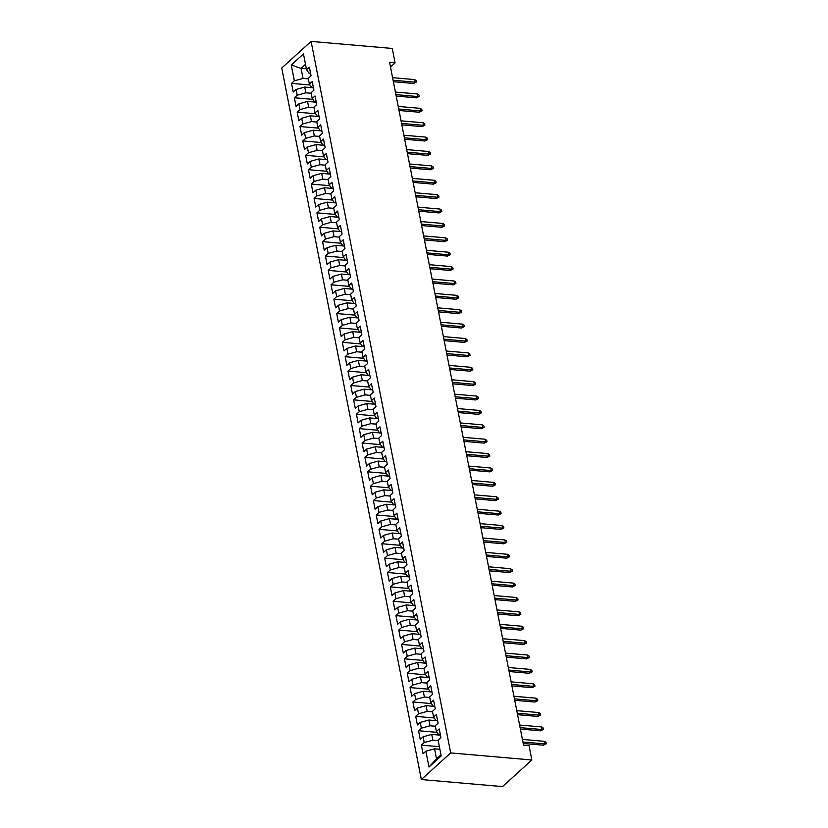 <?xml version="1.0" encoding="UTF-8"?>
<svg xmlns="http://www.w3.org/2000/svg" width="828" height="828" viewBox="0 0 828 828"><rect width="100%" height="100%" fill="white"/><g stroke="black" fill="none" stroke-linecap="round" stroke-linejoin="round"><path stroke-width="1.24" d="M390.495 67.006L395.091 62.845L389.584 62.369L523.534 745.117L529.04 745.593L531.855 759.98L502.513 786.6L421.349 779.541L281.748 68.02L311.1 41.4L450.691 752.921L421.349 779.541M306.381 68.817L301.05 68.351L291.249 64.998L294.354 80.823L291.539 83.369L293.226 92.001L296.041 89.455L297.18 95.21L294.354 97.756L296.051 106.388L298.867 103.842L299.995 109.596L297.18 112.142L298.877 120.774L301.692 118.228L302.82 123.972L300.005 126.529L301.692 135.161L304.518 132.604L305.646 138.359L302.831 140.915L304.518 149.547L307.333 146.991L308.461 152.745L305.646 155.302L307.343 163.934L310.158 161.377L311.287 167.132L308.471 169.688L310.169 178.32L312.984 175.764L314.112 181.518L311.297 184.075L312.984 192.707L315.799 190.15L316.927 195.905L314.112 198.461L315.81 207.093L318.625 204.537L319.753 210.291L316.938 212.848L318.635 221.48L321.45 218.923L322.578 224.678L319.763 227.234L321.45 235.866L324.265 233.31L325.394 239.064L322.578 241.621L324.276 250.253L327.091 247.696L328.219 253.451L325.404 256.007L327.101 264.639L329.917 262.083L331.045 267.837L328.23 270.394L329.917 279.026L332.732 276.469L333.87 282.224L331.045 284.78L332.742 293.402L335.557 290.856L336.685 296.61L333.87 299.156L335.568 307.788L338.383 305.242L339.511 310.997L336.696 313.543L338.383 322.175L341.208 319.629L342.337 325.383L339.521 327.929L341.208 336.561L344.024 334.015L345.152 339.77L342.337 342.316L344.034 350.948L346.849 348.391L347.977 354.146L345.162 356.702L346.86 365.334L349.675 362.778L350.803 368.532L347.988 371.089L349.675 379.721L352.49 377.164L353.618 382.919L350.803 385.475L352.5 394.107L355.315 391.551L356.444 397.305L353.628 399.862L355.326 408.494L358.141 405.937L359.269 411.692L356.454 414.248L358.141 422.88L360.956 420.324L362.084 426.078L359.269 428.635L360.967 437.267L363.782 434.71L364.91 440.465L362.095 443.021L363.792 451.653L366.607 449.097L367.736 454.851L364.92 457.408L366.607 466.04L369.433 463.483L370.561 469.238L367.746 471.794L369.433 480.426L372.248 477.87L373.376 483.624L370.561 486.181L372.258 494.813L375.074 492.256L376.202 498.011L373.387 500.567L375.084 509.199L377.899 506.643L379.027 512.397L376.212 514.954L377.899 523.575L380.714 521.029L381.843 526.784L379.027 529.33L380.725 537.962L383.54 535.416L384.668 541.17L381.853 543.717L383.55 552.348L386.365 549.802L387.494 555.557L384.678 558.103L386.365 566.735L389.181 564.189L390.309 569.943L387.494 572.49L389.191 581.121L392.006 578.565L393.134 584.32L390.319 586.876L392.017 595.508L394.832 592.951L395.96 598.706L393.145 601.263L394.832 609.894L397.647 607.338L398.785 613.093L395.96 615.649L397.657 624.281L400.473 621.725L401.601 627.479L398.785 630.036L400.483 638.667L403.298 636.111L404.426 641.866L401.611 644.422L403.298 653.054L406.124 650.497L407.252 656.252L404.437 658.809L406.124 667.44L408.939 664.884L410.067 670.639L407.252 673.195L408.949 681.827L411.764 679.27L412.893 685.025L410.077 687.582L411.775 696.213L414.59 693.657L415.718 699.412L412.903 701.968L414.59 710.6L417.405 708.043L418.533 713.798L415.718 716.355L417.415 724.986L420.231 722.43L421.359 728.185L418.544 730.741L420.241 739.373L423.056 736.816L424.184 742.571L421.369 745.117L423.056 753.749L425.871 751.203L434.555 748.802L436.532 758.872L440.982 754.836M291.249 64.998L303.462 53.913L306.567 69.738L308.896 73.102L310.572 73.247M436.532 758.872L428.976 767.028L441.2 755.943L438.095 740.118L440.91 737.572L439.213 728.94L436.397 731.486L435.269 725.732L438.084 723.186L436.387 714.554L433.572 717.1L432.444 711.345L435.259 708.799L433.572 700.167L430.757 702.713L429.628 696.969L432.444 694.413L430.746 685.781L427.931 688.337L426.803 682.582L429.618 680.026L427.921 671.394L425.106 673.951L423.977 668.196L426.793 665.64L425.106 657.008L422.29 659.564L421.152 653.809L423.967 651.253L422.28 642.621L419.465 645.178L418.337 639.423L421.152 636.867L419.454 628.235L416.639 630.791L415.511 625.036L418.326 622.48L416.629 613.848L413.814 616.405L412.686 610.65L415.501 608.094L413.814 599.462L410.998 602.018L409.87 596.264L412.686 593.707L410.988 585.075L408.173 587.632L407.045 581.877L409.86 579.321L408.163 570.689L405.347 573.245L404.219 567.49L407.034 564.934L405.347 556.302L402.532 558.859L401.404 553.104L404.219 550.548L402.522 541.916L399.707 544.472L398.579 538.717L401.394 536.161L399.696 527.529L396.881 530.086L395.753 524.331L398.568 521.785L396.881 513.153L394.066 515.699L392.927 509.944L395.753 507.398L394.056 498.766L391.24 501.313L390.112 495.558L392.927 493.012L391.23 484.38L388.415 486.926L387.287 481.171L390.102 478.625L388.415 469.993L385.589 472.54L384.461 466.795L387.276 464.239L385.589 455.607L382.774 458.163L381.646 452.409L384.461 449.852L382.764 441.22L379.948 443.777L378.82 438.022L381.636 435.466L379.938 426.834L377.123 429.39L375.995 423.636L378.81 421.079L377.123 412.447L374.308 415.004L373.18 409.249L375.995 406.693L374.297 398.061L371.482 400.617L370.354 394.863L373.169 392.306L371.472 383.674L368.657 386.231L367.529 380.476L370.344 377.92L368.657 369.288L365.841 371.844L364.713 366.09L367.529 363.533L365.831 354.901L363.016 357.458L361.888 351.703L364.703 349.147L363.006 340.515L360.19 343.071L359.062 337.317L361.877 334.76L360.19 326.128L357.375 328.685L356.237 322.93L359.062 320.374L357.365 311.742L354.55 314.298L353.421 308.544L356.237 305.987L354.539 297.366L351.724 299.912L350.596 294.157L353.411 291.611L351.724 282.979L348.899 285.525L347.77 279.771L350.586 277.225L348.899 268.593L346.083 271.139L344.955 265.384L347.77 262.838L346.073 254.206L343.258 256.752L342.13 250.998L344.945 248.452L343.247 239.82L340.432 242.376L339.304 236.622L342.119 234.065L340.432 225.433L337.617 227.99L336.489 222.235L339.304 219.679L337.607 211.047L334.791 213.603L333.663 207.849L336.478 205.292L334.781 196.66L331.966 199.217L330.838 193.462L333.653 190.906L331.966 182.274L329.151 184.83L328.023 179.076L330.838 176.519L329.14 167.887L326.325 170.444L325.197 164.689L328.012 162.133L326.315 153.501L323.5 156.057L322.371 150.303L325.187 147.746L323.5 139.114L320.684 141.671L319.546 135.916L322.361 133.36L320.674 124.728L317.859 127.284L316.731 121.53L319.546 118.973L317.849 110.341L315.033 112.898L313.905 107.143L316.72 104.587L315.023 95.955L312.208 98.511L311.08 92.757L313.895 90.2L312.208 81.568L309.393 84.125L308.264 78.37L311.08 75.814L309.382 67.192L306.567 69.738M428.976 767.028L425.871 751.203M438.188 740.636L432.858 740.17L431.73 734.415L440.434 735.171M424.184 742.571L432.858 740.17M423.056 736.816L431.73 734.415M435.373 726.249L430.032 725.783L428.904 720.029L437.619 720.784M421.359 728.185L430.032 725.783M420.231 722.43L428.904 720.029M436.397 731.486L438.726 734.85L440.403 734.995M432.547 711.863L427.217 711.397L426.089 705.642L434.793 706.398M418.533 713.798L427.217 711.397M417.405 708.043L426.089 705.642M433.572 717.1L435.901 720.463L437.577 720.608M429.722 697.476L424.391 697.01L423.263 691.256L431.968 692.011M415.718 699.412L424.391 697.01M414.59 693.657L423.263 691.256M430.757 702.713L433.085 706.077L434.752 706.222M426.906 683.09L421.566 682.624L420.438 676.869L429.142 677.625M412.893 685.025L421.566 682.624M411.764 679.27L420.438 676.869M427.931 688.337L430.26 691.69L431.937 691.835M424.081 668.703L418.751 668.237L417.612 662.483L426.327 663.238M410.067 670.639L418.751 668.237M408.939 664.884L417.612 662.483M425.106 673.951L427.434 677.304L429.111 677.449M421.255 654.317L415.925 653.851L414.797 648.096L423.501 648.862M407.252 656.252L415.925 653.851M406.124 650.497L414.797 648.096M422.29 659.564L424.619 662.917L426.285 663.062M418.43 639.93L413.1 639.464L411.971 633.71L420.676 634.476M404.426 641.866L413.1 639.464M403.298 636.111L411.971 633.71M419.465 645.178L421.794 648.531L423.47 648.676M415.615 625.544L410.274 625.078L409.146 619.323L417.861 620.089M401.601 627.479L410.274 625.078M400.473 621.725L409.146 619.323M416.639 630.791L418.968 634.144L420.645 634.289M412.789 611.157L407.459 610.702L406.331 604.947L415.035 605.703M398.785 613.093L407.459 610.702M397.647 607.338L406.331 604.947M413.814 616.405L416.153 619.758L417.819 619.903M409.964 596.771L404.633 596.315L403.505 590.561L412.209 591.316M395.96 598.706L404.633 596.315M394.832 592.951L403.505 590.561M410.998 602.018L413.327 605.371L415.004 605.516M407.148 582.384L401.808 581.929L400.68 576.174L409.394 576.93M393.134 584.32L401.808 581.929M392.006 578.565L400.68 576.174M408.173 587.632L410.502 590.985L412.178 591.13M404.323 568.008L398.992 567.542L397.864 561.788L406.569 562.543M390.309 569.943L398.992 567.542M389.181 564.189L397.864 561.788M405.347 573.245L407.676 576.598L409.353 576.743M401.497 553.621L396.167 553.156L395.039 547.401L403.743 548.157M387.494 555.557L396.167 553.156M386.365 549.802L395.039 547.401M402.532 558.859L404.861 562.212L406.538 562.357M398.682 539.235L393.341 538.769L392.213 533.015L400.928 533.77M384.668 541.17L393.341 538.769M383.54 535.416L392.213 533.015M399.707 544.472L402.035 547.825L403.712 547.981M395.856 524.848L390.526 524.383L389.398 518.628L398.102 519.384M381.843 526.784L390.526 524.383M380.714 521.029L389.398 518.628M396.881 530.086L399.21 533.449L400.887 533.594M393.031 510.462L387.701 509.996L386.572 504.242L395.277 504.997M379.027 512.397L387.701 509.996M377.899 506.643L386.572 504.242M394.066 515.699L396.395 519.063L398.061 519.208M390.216 496.075L384.875 495.61L383.747 489.855L392.451 490.611M376.202 498.011L384.875 495.61M375.074 492.256L383.747 489.855M391.24 501.313L393.569 504.676L395.246 504.821M387.39 481.689L382.05 481.223L380.921 475.469L389.636 476.224M373.376 483.624L382.05 481.223M372.248 477.87L380.921 475.469M388.415 486.926L390.744 490.29L392.42 490.435M384.565 467.302L379.234 466.837L378.106 461.082L386.811 461.838M370.561 469.238L379.234 466.837M369.433 463.483L378.106 461.082M385.589 472.54L387.928 475.903L389.595 476.048M381.739 452.916L376.409 452.45L375.281 446.696L383.985 447.451M367.736 454.851L376.409 452.45M366.607 449.097L375.281 446.696M382.774 458.163L385.103 461.517L386.779 461.662M378.924 438.529L373.583 438.064L372.455 432.309L381.17 433.065M364.91 440.465L373.583 438.064M363.782 434.71L372.455 432.309M379.948 443.777L382.277 447.13L383.954 447.275M376.098 424.143L370.768 423.677L369.64 417.923L378.344 418.689M362.084 426.078L370.768 423.677M360.956 420.324L369.64 417.923M377.123 429.39L379.462 432.744L381.128 432.889M373.273 409.756L367.942 409.291L366.814 403.536L375.519 404.302M359.269 411.692L367.942 409.291M358.141 405.937L366.814 403.536M374.308 415.004L376.636 418.357L378.313 418.502M370.458 395.37L365.117 394.904L363.989 389.16L372.704 389.916M356.444 397.305L365.117 394.904M355.315 391.551L363.989 389.16M371.482 400.617L373.811 403.971L375.488 404.116M367.632 380.983L362.302 380.528L361.174 374.774L369.878 375.529M353.618 382.919L362.302 380.528M352.49 377.164L361.174 374.774M368.657 386.231L370.985 389.584L372.662 389.729M364.806 366.597L359.476 366.142L358.348 360.387L367.052 361.143M350.803 368.532L359.476 366.142M349.675 362.778L358.348 360.387M365.841 371.844L368.17 375.198L369.837 375.343M361.991 352.21L356.651 351.755L355.522 346L364.237 346.756M347.977 354.146L356.651 351.755M346.849 348.391L355.522 346M363.016 357.458L365.345 360.811L367.021 360.956M359.166 337.834L353.835 337.369L352.697 331.614L361.412 332.37M345.152 339.77L353.835 337.369M344.024 334.015L352.697 331.614M360.19 343.071L362.519 346.425L364.196 346.57M356.34 323.448L351.01 322.982L349.882 317.227L358.586 317.983M342.337 325.383L351.01 322.982M341.208 319.629L349.882 317.227M357.375 328.685L359.704 332.038L361.37 332.183M353.515 309.061L348.184 308.596L347.056 302.841L355.761 303.597M339.511 310.997L348.184 308.596M338.383 305.242L347.056 302.841M354.55 314.298L356.878 317.652L358.555 317.807M350.699 294.675L345.359 294.209L344.231 288.454L352.945 289.21M336.685 296.61L345.359 294.209M335.557 290.856L344.231 288.454M351.724 299.912L354.053 303.276L355.729 303.421M347.874 280.288L342.544 279.823L341.415 274.068L350.12 274.824M333.87 282.224L342.544 279.823M332.732 276.469L341.415 274.068M348.899 285.525L351.238 288.889L352.904 289.034M345.048 265.902L339.718 265.436L338.59 259.681L347.294 260.437M331.045 267.837L339.718 265.436M329.917 262.083L338.59 259.681M346.083 271.139L348.412 274.503L350.089 274.648M342.233 251.515L336.892 251.05L335.764 245.295L344.479 246.051M328.219 253.451L336.892 251.05M327.091 247.696L335.764 245.295M343.258 256.752L345.586 260.116L347.263 260.261M339.408 237.129L334.077 236.663L332.949 230.908L341.654 231.664M325.394 239.064L334.077 236.663M324.265 233.31L332.949 230.908M340.432 242.376L342.761 245.73L344.438 245.875M336.582 222.742L331.252 222.277L330.124 216.522L338.828 217.278M322.578 224.678L331.252 222.277M321.45 218.923L330.124 216.522M337.617 227.99L339.946 231.343L341.622 231.488M333.767 208.356L328.426 207.89L327.298 202.136L336.013 202.901M319.753 210.291L328.426 207.89M318.625 204.537L327.298 202.136M334.791 213.603L337.12 216.957L338.797 217.102M330.941 193.969L325.611 193.504L324.483 187.749L333.187 188.515M316.927 195.905L325.611 193.504M315.799 190.15L324.483 187.749M331.966 199.217L334.295 202.57L335.971 202.715M328.116 179.583L322.785 179.117L321.657 173.362L330.362 174.128M314.112 181.518L322.785 179.117M312.984 175.764L321.657 173.362M329.151 184.83L331.479 188.184L333.146 188.329M325.3 165.196L319.96 164.741L318.832 158.986L327.536 159.742M311.287 167.132L319.96 164.741M310.158 161.377L318.832 158.986M326.325 170.444L328.654 173.797L330.331 173.942M322.475 150.81L317.145 150.354L316.006 144.6L324.721 145.355M308.461 152.745L317.145 150.354M307.333 146.991L316.006 144.6M323.5 156.057L325.828 159.411L327.505 159.556M319.649 136.423L314.319 135.968L313.191 130.213L321.895 130.969M305.646 138.359L314.319 135.968M304.518 132.604L313.191 130.213M320.684 141.671L323.013 145.024L324.679 145.169M316.824 122.047L311.494 121.581L310.365 115.827L319.07 116.582M302.82 123.972L311.494 121.581M301.692 118.228L310.365 115.827M317.859 127.284L320.188 130.638L321.864 130.783M314.009 107.661L308.668 107.195L307.54 101.44L316.255 102.196M299.995 109.596L308.668 107.195M298.867 103.842L307.54 101.44M315.033 112.898L317.362 116.251L319.039 116.396M311.183 93.274L305.853 92.808L304.725 87.054L313.429 87.809M297.18 95.21L305.853 92.808M296.041 89.455L304.725 87.054M312.208 98.511L314.547 101.865L316.213 102.01M308.358 78.888L303.027 78.422L301.05 68.351L305.501 64.315M294.354 80.823L303.027 78.422M309.393 84.125L311.721 87.478L313.398 87.633M395.091 62.845L392.265 48.459L311.1 41.4M531.855 759.98L450.691 752.921M439.885 749.268L434.555 748.802M291.539 83.369L309.982 84.973M294.354 97.756L312.798 99.36M297.18 112.142L315.623 113.746M300.005 126.529L318.449 128.133M302.831 140.915L321.274 142.519M305.646 155.302L324.09 156.906M308.471 169.688L326.915 171.292M311.297 184.075L329.741 185.679M314.112 198.461L332.556 200.065M316.938 212.848L335.381 214.452M319.763 227.234L338.207 228.838M322.578 241.621L341.022 243.225M325.404 256.007L343.848 257.611M328.23 270.394L346.673 271.998M331.045 284.78L349.499 286.384M333.87 299.156L352.314 300.761M336.696 313.543L355.14 315.147M339.521 327.929L357.965 329.534M342.337 342.316L360.78 343.92M345.162 356.702L363.606 358.307M347.988 371.089L366.431 372.693M350.803 385.475L369.247 387.08M353.628 399.862L372.072 401.466M356.454 414.248L374.898 415.853M359.269 428.635L377.713 430.239M362.095 443.021L380.538 444.626M364.92 457.408L383.364 459.012M367.746 471.794L386.19 473.399M370.561 486.181L389.005 487.785M373.387 500.567L391.83 502.172M376.212 514.954L394.656 516.548M379.027 529.33L397.471 530.934M381.853 543.717L400.297 545.321M384.678 558.103L403.122 559.707M387.494 572.49L405.937 574.094M390.319 586.876L408.763 588.48M393.145 601.263L411.588 602.867M395.96 615.649L414.404 617.253M398.785 630.036L417.229 631.64M401.611 644.422L420.055 646.026M404.437 658.809L422.88 660.413M407.252 673.195L425.695 674.799M410.077 687.582L428.521 689.186M412.903 701.968L431.347 703.572M415.718 716.355L434.162 717.959M418.544 730.741L436.987 732.345M421.369 745.117L439.378 746.69M393.372 81.703L413.638 83.462L415.066 82.169L393.093 80.254M414.559 79.581L416.142 80.595L416.422 82.034L415.066 82.169L414.559 79.581L392.586 77.666M416.422 82.034L413.638 83.462M396.198 96.089L416.453 97.849L417.881 96.555L395.919 94.64M417.374 93.968L418.958 94.982L419.247 96.421L417.881 96.555L417.374 93.968L395.411 92.053M419.247 96.421L416.453 97.849M399.024 110.476L419.279 112.235L420.707 110.942L398.734 109.027M420.2 108.354L421.783 109.368L422.063 110.807L420.707 110.942L420.2 108.354L398.227 106.439M422.063 110.807L419.279 112.235M401.849 124.862L422.104 126.622L423.532 125.328L401.559 123.413M423.025 122.741L424.609 123.755L424.888 125.194L423.532 125.328L423.025 122.741L401.052 120.826M424.888 125.194L422.104 126.622M404.664 139.249L424.919 141.008L426.348 139.715L404.385 137.8M425.84 137.127L427.424 138.141L427.714 139.58L426.348 139.715L425.84 137.127L403.878 135.212M427.714 139.58L424.919 141.008M407.49 153.635L427.745 155.395L429.173 154.101L407.21 152.186M428.666 151.503L430.249 152.528L430.529 153.967L429.173 154.101L428.666 151.503L406.693 149.599M430.529 153.967L427.745 155.395M410.315 168.022L430.57 169.781L431.999 168.488L410.026 166.573M431.491 165.89L433.075 166.914L433.354 168.353L431.999 168.488L431.491 165.89L409.518 163.985M433.354 168.353L430.57 169.781M413.131 182.398L433.396 184.168L434.814 182.874L412.851 180.959M434.307 180.276L435.89 181.301L436.18 182.74L434.814 182.874L434.307 180.276L412.344 178.372M436.18 182.74L433.396 184.168M415.956 196.785L436.211 198.554L437.639 197.25L415.677 195.346M437.132 194.663L438.716 195.687L438.995 197.126L437.639 197.25L437.132 194.663L415.17 192.758M438.995 197.126L436.211 198.554M418.782 211.171L439.037 212.941L440.465 211.637L418.492 209.732M439.958 209.049L441.541 210.074L441.821 211.513L440.465 211.637L439.958 209.049L417.985 207.145M441.821 211.513L439.037 212.941M421.597 225.558L441.862 227.317L443.29 226.023L421.317 224.119M442.773 223.436L444.367 224.46L444.646 225.899L443.29 226.023L442.773 223.436L420.81 221.531M444.646 225.899L441.862 227.317M424.422 239.944L444.677 241.704L446.106 240.41L424.143 238.505M445.599 237.822L447.182 238.847L447.462 240.286L446.106 240.41L445.599 237.822L423.636 235.918M447.462 240.286L444.677 241.704M427.248 254.331L447.503 256.09L448.931 254.796L426.958 252.892M448.424 252.209L450.008 253.223L450.287 254.662L448.931 254.796L448.424 252.209L426.451 250.294M450.287 254.662L447.503 256.09M430.063 268.717L450.328 270.477L451.757 269.183L429.784 267.278M451.25 266.595L452.833 267.61L453.113 269.048L451.757 269.183L451.25 266.595L429.277 264.681M453.113 269.048L450.328 270.477M432.889 283.104L453.144 284.863L454.572 283.569L432.609 281.665M454.065 280.982L455.648 281.996L455.938 283.435L454.572 283.569L454.065 280.982L432.102 279.067M455.938 283.435L453.144 284.863M435.714 297.49L455.969 299.25L457.398 297.956L435.435 296.041M456.89 295.368L458.474 296.383L458.753 297.821L457.398 297.956L456.89 295.368L434.917 293.454M458.753 297.821L455.969 299.25M438.54 311.877L458.795 313.636L460.223 312.342L438.25 310.428M459.716 309.755L461.299 310.769L461.579 312.208L460.223 312.342L459.716 309.755L437.743 307.84M461.579 312.208L458.795 313.636M441.355 326.263L461.61 328.023L463.038 326.729L441.076 324.814M462.531 324.141L464.115 325.156L464.404 326.594L463.038 326.729L462.531 324.141L440.568 322.227M464.404 326.594L461.61 328.023M444.181 340.65L464.436 342.409L465.864 341.115L443.901 339.201M465.357 338.528L466.94 339.542L467.22 340.981L465.864 341.115L465.357 338.528L443.394 336.613M467.22 340.981L464.436 342.409M447.006 355.036L467.261 356.796L468.689 355.502L446.716 353.587M468.182 352.914L469.766 353.929L470.045 355.367L468.689 355.502L468.182 352.914L446.209 351M470.045 355.367L467.261 356.796M449.821 369.423L470.087 371.182L471.515 369.888L449.542 367.974M470.997 367.301L472.581 368.315L472.871 369.754L471.515 369.888L470.997 367.301L449.035 365.386M472.871 369.754L470.087 371.182M452.647 383.809L472.902 385.569L474.33 384.275L452.367 382.36M473.823 381.677L475.407 382.702L475.686 384.14L474.33 384.275L473.823 381.677L451.86 379.773M475.686 384.14L472.902 385.569M455.472 398.185L475.727 399.955L477.156 398.661L455.183 396.747M476.649 396.063L478.232 397.088L478.512 398.527L477.156 398.661L476.649 396.063L454.675 394.159M478.512 398.527L475.727 399.955M458.288 412.572L478.553 414.342L479.981 413.048L458.008 411.133M479.474 410.45L481.058 411.475L481.337 412.913L479.981 413.048L479.474 410.45L457.501 408.546M481.337 412.913L478.553 414.342M461.113 426.958L481.368 428.728L482.796 427.424L460.834 425.52M482.289 424.836L483.873 425.861L484.163 427.3L482.796 427.424L482.289 424.836L460.327 422.932M484.163 427.3L481.368 428.728M463.939 441.345L484.194 443.115L485.622 441.81L463.649 439.906M485.115 439.223L486.698 440.248L486.978 441.686L485.622 441.81L485.115 439.223L463.142 437.319M486.978 441.686L484.194 443.115M466.764 455.731L487.019 457.491L488.448 456.197L466.474 454.293M487.94 453.609L489.524 454.634L489.803 456.073L488.448 456.197L487.94 453.609L465.967 451.705M489.803 456.073L487.019 457.491M469.579 470.118L489.834 471.877L491.263 470.583L469.3 468.679M490.756 467.996L492.339 469.021L492.629 470.459L491.263 470.583L490.756 467.996L468.793 466.092M492.629 470.459L489.834 471.877M472.405 484.504L492.66 486.264L494.088 484.97L472.126 483.066M493.581 482.382L495.165 483.397L495.444 484.835L494.088 484.97L493.581 482.382L471.608 480.468M495.444 484.835L492.66 486.264M475.231 498.891L495.486 500.65L496.914 499.356L474.941 497.452M496.407 496.769L497.99 497.783L498.27 499.222L496.914 499.356L496.407 496.769L474.434 494.854M498.27 499.222L495.486 500.65M478.046 513.277L498.311 515.037L499.729 513.743L477.766 511.828M499.222 511.155L500.805 512.17L501.095 513.608L499.729 513.743L499.222 511.155L477.259 509.241M501.095 513.608L498.311 515.037M480.871 527.664L501.126 529.423L502.555 528.129L480.592 526.215M502.047 525.542L503.631 526.556L503.91 527.995L502.555 528.129L502.047 525.542L480.085 523.627M503.91 527.995L501.126 529.423M483.697 542.05L503.952 543.81L505.38 542.516L483.407 540.601M504.873 539.928L506.457 540.943L506.736 542.381L505.38 542.516L504.873 539.928L482.9 538.014M506.736 542.381L503.952 543.81M486.512 556.437L506.777 558.196L508.206 556.902L486.233 554.988M507.688 554.315L509.282 555.329L509.562 556.768L508.206 556.902L507.688 554.315L485.725 552.4M509.562 556.768L506.777 558.196M489.338 570.823L509.593 572.583L511.021 571.289L489.058 569.374M510.514 568.701L512.097 569.716L512.377 571.154L511.021 571.289L510.514 568.701L488.551 566.787M512.377 571.154L509.593 572.583M492.163 585.21L512.418 586.969L513.846 585.675L491.873 583.761M513.339 583.088L514.923 584.102L515.202 585.541L513.846 585.675L513.339 583.088L491.366 581.173M515.202 585.541L512.418 586.969M494.978 599.596L515.244 601.356L516.672 600.062L494.699 598.147M516.165 597.474L517.748 598.489L518.028 599.927L516.672 600.062L516.165 597.474L494.192 595.56M518.028 599.927L515.244 601.356M497.804 613.983L518.059 615.742L519.487 614.448L497.524 612.534M518.98 611.851L520.564 612.875L520.853 614.314L519.487 614.448L518.98 611.851L497.017 609.946M520.853 614.314L518.059 615.742M500.629 628.359L520.884 630.129L522.313 628.835L500.34 626.92M521.806 626.237L523.389 627.262L523.669 628.7L522.313 628.835L521.806 626.237L499.833 624.333M523.669 628.7L520.884 630.129M503.455 642.745L523.71 644.515L525.138 643.221L503.165 641.307M524.631 640.624L526.215 641.648L526.494 643.087L525.138 643.221L524.631 640.624L502.658 638.719M526.494 643.087L523.71 644.515M506.27 657.132L526.525 658.902L527.953 657.598L505.991 655.693M527.446 655.01L529.03 656.035L529.32 657.473L527.953 657.598L527.446 655.01L505.484 653.106M529.32 657.473L526.525 658.902M509.096 671.518L529.351 673.288L530.779 671.984L508.816 670.08M530.272 669.397L531.855 670.421L532.135 671.86L530.779 671.984L530.272 669.397L508.299 667.492M532.135 671.86L529.351 673.288M511.921 685.905L532.176 687.664L533.605 686.371L511.632 684.466M533.097 683.783L534.681 684.808L534.96 686.246L533.605 686.371L533.097 683.783L511.124 681.879M534.96 686.246L532.176 687.664M514.737 700.291L535.002 702.051L536.42 700.757L514.457 698.853M535.913 698.17L537.496 699.194L537.786 700.623L536.42 700.757L535.913 698.17L513.95 696.255M537.786 700.623L535.002 702.051M517.562 714.678L537.817 716.437L539.245 715.144L517.283 713.239M538.738 712.556L540.322 713.57L540.601 715.009L539.245 715.144L538.738 712.556L516.775 710.641M540.601 715.009L537.817 716.437M520.388 729.064L540.643 730.824L542.071 729.53L520.098 727.626M541.564 726.943L543.147 727.957L543.427 729.396L542.071 729.53L541.564 726.943L519.591 725.028M543.427 729.396L540.643 730.824M523.203 743.451L543.468 745.21L544.896 743.917L522.923 742.002M544.379 741.329L545.973 742.343L546.252 743.782L544.896 743.917L544.379 741.329L522.416 739.414M546.252 743.782L543.468 745.21"/></g></svg>
